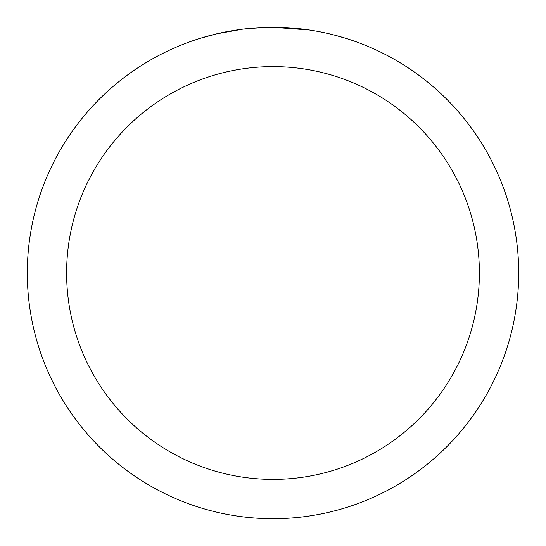 <?xml version="1.0" encoding="UTF-8"?>
<svg xmlns="http://www.w3.org/2000/svg" width="546" height="546" viewBox="0 0 546 546"><rect width="100%" height="100%" fill="white"/><g stroke="black" fill="none" stroke-linecap="round" stroke-linejoin="round"><path stroke-width="0.82" d="M303.255 29.17L304.293 29.3M273 27.3A245.7 245.7 0 0 1 518.7 273A245.7 245.7 0 0 1 273 518.7A245.7 245.7 0 0 1 27.3 273A245.7 245.7 0 0 1 273 27.3L309.323 29.996M334.316 35.074L345.993 38.397M317.806 31.422L320.795 31.996M273 66.612A206.388 206.388 0 0 1 479.388 273A206.388 206.388 0 0 1 273 479.388A206.388 206.388 0 0 1 66.612 273A206.388 206.388 0 0 1 273 66.612M245.29 28.87L242.294 29.225M200.013 38.397L216.482 33.893L242.294 29.231M254.989 27.962L258.9 27.71M236.268 30.064L240.786 29.423M266.53 27.382L246.444 28.74"/></g></svg>
